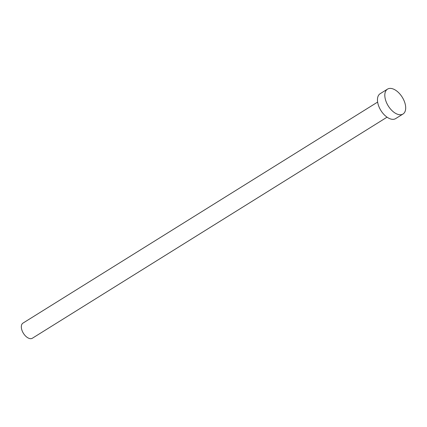 <?xml version="1.0" encoding="UTF-8"?>
<svg xmlns="http://www.w3.org/2000/svg" width="427" height="427" viewBox="0 0 427 427"><rect width="100%" height="100%" fill="white"/><g stroke="black" fill="none" stroke-linecap="round" stroke-linejoin="round"><path stroke-width="0.64" d="M387.049 117.179L32.372 338.227A8.903 5.007 -121.9 0 1 25.668 336.129A8.903 5.007 -121.9 0 1 21.35 327.504A8.903 5.007 -121.9 0 1 22.957 323.116L377.633 102.069M403.008 114.02L395.653 118.605A14.662 8.241 -121.9 0 1 384.615 115.151A14.662 8.241 -121.9 0 1 377.5 100.943A14.662 8.241 -121.9 0 1 380.142 93.716L387.497 89.131A14.662 8.241 -121.9 0 1 398.54 92.584A14.662 8.241 -121.9 0 1 405.65 106.793A14.662 8.241 -121.9 0 1 403.008 114.02A14.662 8.241 -121.9 0 1 391.965 110.572A14.662 8.241 -121.9 0 1 384.855 96.363A14.662 8.241 -121.9 0 1 387.497 89.131"/></g></svg>
